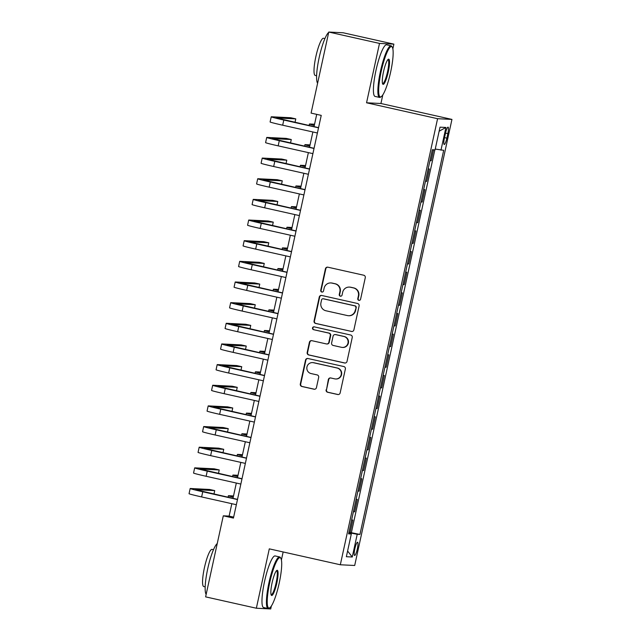 <?xml version="1.0" encoding="UTF-8"?>
<svg xmlns="http://www.w3.org/2000/svg" width="641" height="641" viewBox="0 0 641 641"><rect width="100%" height="100%" fill="white"/><g stroke="black" fill="none" stroke-linecap="round" stroke-linejoin="round"><path stroke-width="0.96" d="M358.872 300.341A1.45 1.426 -87.1 0 0 360.579 299.235L365.274 277.697A2.075 2.043 -87.1 0 0 363.719 275.221L327.872 267.193A2.075 2.043 -87.1 0 0 325.436 268.771L320.74 290.309A1.45 1.426 -87.1 0 0 322.062 292.072A1.45 1.426 -87.1 0 0 323.529 290.934L324.138 288.146A6.642 6.53 -87.1 0 1 331.926 283.09L334.914 283.755A6.642 6.53 -87.1 0 1 339.874 291.671L339.265 294.459A1.45 1.426 -87.1 0 0 340.587 296.222A1.45 1.426 -87.1 0 0 342.054 295.084L342.663 292.296A6.642 6.53 -87.1 0 1 350.451 287.24L353.439 287.905A6.642 6.53 -87.1 0 1 358.399 295.822L357.79 298.61A1.45 1.426 -87.1 0 0 358.872 300.341M349.369 287.088L349.754 287.112A6.642 6.53 -87.1 0 1 350.835 287.256L353.824 287.929A6.642 6.53 -87.1 0 1 358.784 295.838L358.175 298.626A1.45 1.426 -87.1 0 0 359.305 300.365M327.727 267.161A2.075 2.043 -87.1 0 0 325.82 268.787L321.125 290.325A1.45 1.426 -87.1 0 0 322.255 292.072M330.844 282.937L331.229 282.961A6.642 6.53 -87.1 0 1 332.31 283.106L335.299 283.779A6.642 6.53 -87.1 0 1 340.259 291.687L339.65 294.475A1.45 1.426 -87.1 0 0 340.78 296.214M357.325 548.912A6.771 1.226 102.6 0 0 357.566 542.246A6.771 1.226 102.6 0 0 354.842 548.792A6.771 1.226 102.6 0 0 354.601 555.459A6.771 1.226 102.6 0 0 357.325 548.912M326.101 389.792A2.075 2.043 -87.1 0 0 327.655 392.26L337.711 394.511A2.075 2.043 -87.1 0 0 340.147 392.933L345.363 369.016A2.075 2.043 -87.1 0 0 343.808 366.54L307.96 358.511A2.075 2.043 -87.1 0 0 305.525 360.09L300.309 384.015A2.075 2.043 -87.1 0 0 301.855 386.483L314.01 389.207A2.075 2.043 -87.1 0 0 316.446 387.629L318.673 377.389A2.075 2.043 -87.1 0 0 317.127 374.913L311.101 373.567A5.553 5.457 -87.1 0 1 312.56 362.598A5.553 5.457 -87.1 0 1 313.465 362.718L337.07 368.006A5.553 5.457 -87.1 0 1 335.612 378.975A5.553 5.457 -87.1 0 1 334.706 378.855L330.772 377.974A2.075 2.043 -87.1 0 0 328.336 379.552L326.493 389.808A2.075 2.043 -87.1 0 0 328.04 392.284L338.103 394.536A2.075 2.043 -87.1 0 0 338.248 394.56M269.292 548.856L256.352 608.229L205.617 596.867L223.292 515.813L233.436 518.088L321.237 115.38L311.093 113.104L328.769 32.05L379.496 43.412L366.556 102.784L437.579 118.697L340.323 564.769L269.292 548.856M351.46 331.469A2.075 2.043 -87.1 0 0 353.896 329.891L359.104 305.973A2.075 2.043 -87.1 0 0 357.558 303.497L321.702 295.469A2.075 2.043 -87.1 0 0 319.266 297.047L314.058 320.973A2.075 2.043 -87.1 0 0 315.604 323.441L351.845 331.493A2.075 2.043 -87.1 0 0 351.989 331.517M352.238 337.495L347.021 361.412A2.075 2.043 -87.1 0 1 344.586 362.99L308.73 354.962A2.075 2.043 -87.1 0 1 307.183 352.494L309.411 342.254A2.075 2.043 -87.1 0 1 311.846 340.675L326.389 343.929A2.075 2.043 -87.1 0 0 328.825 342.35L330.299 335.555A2.075 2.043 -87.1 0 0 328.753 333.088L313.617 329.69A1.45 1.426 -87.1 0 1 313.994 326.822A1.45 1.426 -87.1 0 1 314.234 326.854L350.683 335.019A2.075 2.043 -87.1 0 1 352.238 337.495M348.952 532.198L350.106 532.455L352.814 520.067L351.613 520.003M353.455 511.55L354.609 511.806L357.317 499.419L356.116 499.355M357.958 490.894L359.112 491.158L361.82 478.763L360.619 478.707M362.461 470.246L363.615 470.502L366.323 458.115L365.122 458.051M366.964 449.589L368.118 449.854L370.827 437.458L369.625 437.402M371.468 428.941L372.621 429.198L375.33 416.81L374.128 416.746M375.971 408.293L377.124 408.549L379.825 396.154L378.631 396.098M380.474 387.637L381.627 387.901L384.328 375.506L383.134 375.45M384.977 366.989L386.13 367.245L388.831 354.858L387.637 354.793M389.48 346.332L390.633 346.597L393.334 334.201L392.14 334.145M393.983 325.684L395.136 325.94L397.837 313.553L396.643 313.489M398.486 305.036L399.639 305.292L402.34 292.897L401.146 292.841M402.989 284.38L404.142 284.636L406.843 272.249L405.649 272.193M407.492 263.731L408.646 263.988L411.346 251.601L410.144 251.536M411.995 243.075L413.149 243.34L415.849 230.944L414.647 230.888M416.498 222.427L417.652 222.683L420.352 210.296L419.15 210.232M421.001 201.771L422.155 202.035L424.855 189.64L423.653 189.584M425.504 181.123L426.658 181.379L429.358 168.992L428.156 168.928M445.431 133.488L444.437 138.031A6.554 1.186 102.6 0 0 444.213 144.489A6.554 1.186 102.6 0 0 446.849 138.152L447.835 133.608A6.554 1.186 102.6 0 0 448.067 127.15A6.554 1.186 102.6 0 0 445.431 133.488M437.579 118.697L451.953 119.41L354.697 565.482L340.323 564.769M350.106 532.455L359.938 534.434L443.684 150.315L435.239 149.057M359.938 534.434L357.213 534.298L352.262 557.013L346.356 556.717L351.308 534.001L348.592 533.865L432.338 149.746L435.063 149.882L440.014 127.166L445.92 127.463L440.968 150.178M426.658 181.379L425.456 181.323M422.155 202.035L420.953 201.971M417.652 222.683L416.45 222.627M413.149 243.34L411.947 243.276M408.646 263.988L407.444 263.932M404.142 284.636L402.941 284.58M399.639 305.292L398.438 305.228M395.136 325.94L393.935 325.884M390.633 346.597L389.432 346.533M386.13 367.245L384.929 367.189M381.627 387.901L380.425 387.837M377.124 408.549L375.93 408.485M372.621 429.198L371.427 429.141M368.118 449.854L366.924 449.79M363.615 470.502L362.421 470.446M359.112 491.158L357.918 491.094M354.609 511.806L353.415 511.742M351.412 532.527L434.846 149.874M430.007 160.474L431.161 160.731L433.54 149.81M431.161 160.731L429.959 160.667M392.853 48.828L393.878 44.133L379.496 43.412M393.878 44.133L343.143 32.771L328.769 32.05M256.352 608.229L270.726 608.95L271.367 606.001M281.407 559.954L283.154 551.965M366.556 102.784L380.93 103.505L382.813 94.876M380.93 103.505L451.953 119.41M231.826 503.698L229.117 516.101L223.292 515.813M316.71 114.362L314.034 126.646M312.872 131.966L309.531 147.294M308.369 152.622L305.028 167.95M303.866 173.27L300.525 188.598M299.363 193.927L296.022 209.246M294.86 214.575L291.519 229.903M290.357 235.223L287.016 250.551M285.854 255.879L282.513 271.207M281.351 276.527L278.01 291.855M276.848 297.184L273.507 312.512M272.345 317.832L269.004 333.16M267.842 338.48L264.501 353.808M263.339 359.136L259.998 374.464M258.836 379.784L255.495 395.112M254.333 400.441L250.992 415.769M249.838 421.089L246.489 436.417M245.335 441.737L241.986 457.065M240.832 462.393L237.49 477.721M236.329 483.042L232.987 498.369M233.645 517.119L229.117 516.101M351.308 534.001L348.712 533.312M348.856 532.655L357.213 534.298M439.125 131.229L445.92 127.463M352.262 557.013L347.606 551.004M321.558 295.445A2.075 2.043 -87.1 0 0 319.659 297.071L314.443 320.989A2.075 2.043 -87.1 0 0 315.989 323.465L351.845 331.493M355.835 307.576A1.45 1.426 -87.1 0 0 354.745 305.845L323.272 298.794A1.45 1.426 -87.1 0 0 321.574 299.9L320.933 302.84A6.642 6.53 -87.1 0 0 325.892 310.757L347.406 315.572A6.642 6.53 -87.1 0 0 355.194 310.516L356.22 307.6A1.45 1.426 -87.1 0 0 355.138 305.869L354.745 305.845M323.04 298.762L323.425 298.786A1.45 1.426 -87.1 0 1 323.665 298.818L355.138 305.869M348.488 315.725L348.872 315.741A6.642 6.53 -87.1 0 0 355.579 310.532L355.194 310.516M356.22 307.6L355.579 310.532M311.702 340.643A2.075 2.043 -87.1 0 0 309.803 342.27L307.568 352.51A2.075 2.043 -87.1 0 0 309.122 354.986L344.978 363.014A2.075 2.043 -87.1 0 0 345.122 363.038M326.726 343.977L327.118 343.993A2.075 2.043 -87.1 0 0 329.21 342.366L330.692 335.58A2.075 2.043 -87.1 0 0 329.137 333.104L313.617 329.69M314.186 326.846A1.45 1.426 -87.1 0 0 314.002 329.714M341.477 347.31A5.553 5.457 -87.1 0 0 348.071 342.623A5.553 5.457 -87.1 0 0 343.84 336.461L335.523 334.602A2.075 2.043 -87.1 0 0 333.088 336.18L331.613 342.975A2.075 2.043 -87.1 0 0 333.16 345.443L341.477 347.31M342.382 347.43L342.767 347.454A5.553 5.457 -87.1 0 0 344.233 336.485L343.84 336.461M335.187 334.554L335.572 334.578A2.075 2.043 -87.1 0 1 335.916 334.618L344.233 336.485M330.628 377.942A2.075 2.043 -87.1 0 0 328.721 379.568L326.493 389.808M335.612 378.975L335.996 378.991A5.553 5.457 -87.1 0 0 337.454 368.03L337.07 368.006M312.56 362.598L312.944 362.614A5.553 5.457 -87.1 0 1 313.85 362.742L337.454 368.03M307.816 358.487A2.075 2.043 -87.1 0 0 305.909 360.114L300.701 384.031A2.075 2.043 -87.1 0 0 302.248 386.507L314.394 389.223A2.075 2.043 -87.1 0 0 314.539 389.255M314.563 124.226L309.707 123.985A15.857 0.489 12.3 0 0 309.427 124.017A15.857 0.489 12.3 0 0 314.298 125.444M295.012 122.383L295.781 118.873L290.71 117.736L271.496 116.782A15.857 0.489 12.3 0 0 271.223 116.806A15.857 0.489 12.3 0 0 283.803 120.043L318.529 127.823M271.223 116.806L270.093 121.974A15.857 0.489 12.3 0 0 282.673 125.203L317.399 132.983M318.561 127.655L276.383 117.936L295.781 118.873M390.649 71.992A25.8 4.679 102.6 0 0 392.292 47.202A25.8 4.679 102.6 0 0 381.171 71.52A25.8 4.679 102.6 0 0 381.211 96.687A25.8 4.679 102.6 0 0 390.649 71.992M381.211 96.687L380.482 97.168A26.433 4.791 -77.4 0 1 379.52 97.416A26.433 4.791 -77.4 0 1 380.442 71.375A26.433 4.791 -77.4 0 1 391.074 45.823A26.433 4.791 -77.4 0 1 391.835 46.456L392.292 47.202M388.278 71.872A12.9 2.34 -77.4 0 1 382.717 84.035A12.9 2.34 -77.4 0 1 383.534 71.64A12.9 2.34 -77.4 0 1 388.254 59.293A12.9 2.34 -77.4 0 1 388.278 71.872M382.517 83.546A12.267 2.227 102.6 0 0 382.621 83.586A12.267 2.227 102.6 0 0 387.549 71.728A12.267 2.227 102.6 0 0 387.981 59.653A12.267 2.227 102.6 0 0 387.869 59.637M317.607 83.242A26.433 4.791 -77.4 0 1 319.154 57.65A26.433 4.791 -77.4 0 1 328.681 32.451M316.606 75.734L315.188 75.422A19.03 3.453 -77.4 0 1 315.853 56.672A19.03 3.453 -77.4 0 1 323.505 38.276L324.923 38.596M379.52 97.416L375.057 96.414A26.433 4.791 -77.4 0 1 375.979 70.374A26.433 4.791 -77.4 0 1 386.611 44.822L391.074 45.823M279.204 583.118A25.8 4.679 102.6 0 0 280.846 558.327A25.8 4.679 102.6 0 0 269.725 582.645A25.8 4.679 102.6 0 0 269.765 607.812A25.8 4.679 102.6 0 0 279.204 583.118M269.765 607.812L269.044 608.285A26.433 4.791 -77.4 0 1 268.074 608.541A26.433 4.791 -77.4 0 1 268.996 582.501A26.433 4.791 -77.4 0 1 279.636 556.949A26.433 4.791 -77.4 0 1 280.397 557.582L280.846 558.327M276.832 582.998A12.9 2.34 -77.4 0 1 271.271 595.16A12.9 2.34 -77.4 0 1 272.096 582.765A12.9 2.34 -77.4 0 1 276.816 570.418A12.9 2.34 -77.4 0 1 276.832 582.998M271.071 594.672A12.267 2.227 102.6 0 0 271.175 594.712A12.267 2.227 102.6 0 0 276.111 582.853A12.267 2.227 102.6 0 0 276.535 570.778A12.267 2.227 102.6 0 0 276.423 570.762M206.162 594.367A26.433 4.791 -77.4 0 1 207.716 568.775A26.433 4.791 -77.4 0 1 217.235 543.576M205.16 586.86L203.742 586.547A19.03 3.453 -77.4 0 1 204.407 567.798A19.03 3.453 -77.4 0 1 212.059 549.401L213.485 549.722M268.074 608.541L263.611 607.54A26.433 4.791 -77.4 0 1 264.533 581.499A26.433 4.791 -77.4 0 1 275.165 555.947L279.636 556.949M310.06 144.882L305.204 144.634A15.857 0.489 12.3 0 0 304.924 144.666A15.857 0.489 12.3 0 0 309.795 146.092M305.557 165.53L300.701 165.29A15.857 0.489 12.3 0 0 300.421 165.322A15.857 0.489 12.3 0 0 305.292 166.74M301.054 186.178L296.198 185.938A15.857 0.489 12.3 0 0 295.918 185.97A15.857 0.489 12.3 0 0 300.789 187.396M296.551 206.835L291.695 206.594A15.857 0.489 12.3 0 0 291.423 206.618A15.857 0.489 12.3 0 0 296.286 208.045M290.509 143.039L291.278 139.53L286.207 138.392L266.993 137.43A15.857 0.489 12.3 0 0 266.72 137.462A15.857 0.489 12.3 0 0 279.3 140.691L314.026 148.472M266.72 137.462L265.59 142.623A15.857 0.489 12.3 0 0 278.17 145.86L312.896 153.632M314.058 148.311L271.88 138.584L291.278 139.53M286.014 163.687L286.775 160.178L281.703 159.04L262.49 158.079A15.857 0.489 12.3 0 0 262.217 158.111A15.857 0.489 12.3 0 0 274.797 161.348L309.523 169.12M262.217 158.111L261.087 163.279A15.857 0.489 12.3 0 0 273.667 166.508L308.393 174.288M309.555 168.96L267.377 159.24L286.775 160.178M281.511 184.336L282.272 180.826L277.2 179.696L257.986 178.735A15.857 0.489 12.3 0 0 257.714 178.767A15.857 0.489 12.3 0 0 270.294 181.996L305.02 189.776M257.714 178.767L256.584 183.927A15.857 0.489 12.3 0 0 269.172 187.156L303.89 194.936M305.052 189.616L262.874 179.889L282.272 180.826M277.008 204.992L277.769 201.482L272.697 200.345L253.483 199.383A15.857 0.489 12.3 0 0 253.211 199.415A15.857 0.489 12.3 0 0 265.791 202.644L300.517 210.424M253.211 199.415L252.081 204.575A15.857 0.489 12.3 0 0 264.669 207.812L299.395 215.592M300.549 210.264L258.371 200.545L277.769 201.482M292.048 227.483L287.192 227.243A15.857 0.489 12.3 0 0 286.92 227.275A15.857 0.489 12.3 0 0 291.783 228.701M272.505 225.64L273.266 222.131L268.194 220.993L248.98 220.039A15.857 0.489 12.3 0 0 248.708 220.063A15.857 0.489 12.3 0 0 261.288 223.3L296.014 231.081M248.708 220.063L247.578 225.231A15.857 0.489 12.3 0 0 260.166 228.46L294.892 236.241M296.046 230.912L253.868 221.193L273.266 222.131M287.545 248.139L282.689 247.891A15.857 0.489 12.3 0 0 282.417 247.923A15.857 0.489 12.3 0 0 287.28 249.349M268.002 246.296L268.763 242.787L263.691 241.649L244.477 240.687A15.857 0.489 12.3 0 0 244.205 240.72A15.857 0.489 12.3 0 0 256.785 243.949L291.511 251.729M244.205 240.72L243.075 245.88A15.857 0.489 12.3 0 0 255.663 249.117L290.389 256.889M291.543 251.568L249.365 241.841L268.763 242.787M283.042 268.787L278.186 268.547A15.857 0.489 12.3 0 0 277.914 268.579A15.857 0.489 12.3 0 0 282.777 269.997M263.499 266.944L264.26 263.435L259.188 262.297L239.974 261.336A15.857 0.489 12.3 0 0 239.702 261.368A15.857 0.489 12.3 0 0 252.282 264.605L287.008 272.377M239.702 261.368L238.572 266.536A15.857 0.489 12.3 0 0 251.16 269.765L285.886 277.545M287.048 272.217L244.862 262.498L264.26 263.435M278.539 289.436L273.683 289.195A15.857 0.489 12.3 0 0 273.411 289.227A15.857 0.489 12.3 0 0 278.274 290.653M258.996 287.601L259.757 284.091L254.685 282.953L235.471 281.992A15.857 0.489 12.3 0 0 235.199 282.024A15.857 0.489 12.3 0 0 247.779 285.253L282.505 293.033M235.199 282.024L234.069 287.184A15.857 0.489 12.3 0 0 246.657 290.413L281.383 298.193M282.545 292.873L240.367 283.146L259.757 284.091M274.036 310.092L269.18 309.851A15.857 0.489 12.3 0 0 268.908 309.875A15.857 0.489 12.3 0 0 273.771 311.302M254.493 308.249L255.254 304.739L250.182 303.602L230.968 302.64A15.857 0.489 12.3 0 0 230.696 302.672A15.857 0.489 12.3 0 0 243.276 305.909L278.002 313.681M230.696 302.672L229.566 307.832A15.857 0.489 12.3 0 0 242.154 311.069L276.88 318.849M278.042 313.521L235.864 303.802L255.254 304.739M269.532 330.74L264.677 330.5A15.857 0.489 12.3 0 0 264.404 330.532A15.857 0.489 12.3 0 0 269.268 331.958M249.99 328.897L250.751 325.388L245.679 324.258L226.465 323.296A15.857 0.489 12.3 0 0 226.193 323.32A15.857 0.489 12.3 0 0 238.773 326.557L273.499 334.338M226.193 323.32L225.063 328.488A15.857 0.489 12.3 0 0 237.651 331.718L272.377 339.498M273.539 334.177L231.361 324.45L250.751 325.388M265.029 351.396L260.174 351.148A15.857 0.489 12.3 0 0 259.901 351.18A15.857 0.489 12.3 0 0 264.765 352.606M245.487 349.553L246.248 346.044L241.176 344.906L221.962 343.945A15.857 0.489 12.3 0 0 221.69 343.977A15.857 0.489 12.3 0 0 234.269 347.206L268.996 354.986M221.69 343.977L220.56 349.137A15.857 0.489 12.3 0 0 233.148 352.374L267.874 360.146M269.036 354.826L226.858 345.098L246.248 346.044M260.526 372.044L255.671 371.804A15.857 0.489 12.3 0 0 255.398 371.836A15.857 0.489 12.3 0 0 260.262 373.262M240.984 370.202L241.745 366.692L236.673 365.554L217.459 364.601A15.857 0.489 12.3 0 0 217.187 364.625A15.857 0.489 12.3 0 0 229.766 367.862L264.493 375.634M217.187 364.625L216.065 369.793A15.857 0.489 12.3 0 0 228.645 373.022L263.371 380.802M264.533 375.474L222.355 365.755L241.745 366.692M236.481 390.858L237.242 387.348L232.17 386.211L212.956 385.249A15.857 0.489 12.3 0 0 212.684 385.281A15.857 0.489 12.3 0 0 225.263 388.51L259.99 396.29M212.684 385.281L211.562 390.441A15.857 0.489 12.3 0 0 224.142 393.678L258.868 401.45M260.03 396.13L217.852 386.403L237.242 387.348M231.978 411.506L232.739 407.997L227.667 406.859L208.461 405.897A15.857 0.489 12.3 0 0 208.181 405.929A15.857 0.489 12.3 0 0 220.76 409.166L255.487 416.938M208.181 405.929L207.059 411.089A15.857 0.489 12.3 0 0 219.639 414.326L254.365 422.107M255.527 416.778L213.349 407.059L232.739 407.997M256.023 392.701L251.168 392.452A15.857 0.489 12.3 0 0 250.895 392.484A15.857 0.489 12.3 0 0 255.759 393.911M251.52 413.349L246.665 413.108A15.857 0.489 12.3 0 0 246.392 413.133A15.857 0.489 12.3 0 0 251.256 414.559M247.017 433.997L242.162 433.757A15.857 0.489 12.3 0 0 241.889 433.789A15.857 0.489 12.3 0 0 246.753 435.215M227.475 432.154L228.236 428.645L223.164 427.515L203.958 426.553A15.857 0.489 12.3 0 0 203.678 426.585A15.857 0.489 12.3 0 0 216.257 429.815L250.984 437.595M203.678 426.585L202.556 431.746A15.857 0.489 12.3 0 0 215.136 434.975L249.862 442.755M251.024 437.434L208.846 427.707L228.236 428.645M242.514 454.653L237.659 454.413A15.857 0.489 12.3 0 0 237.386 454.437A15.857 0.489 12.3 0 0 242.25 455.863M222.972 452.81L223.733 449.301L218.661 448.163L199.455 447.202A15.857 0.489 12.3 0 0 199.175 447.234A15.857 0.489 12.3 0 0 211.754 450.463L246.481 458.243M199.175 447.234L198.053 452.394A15.857 0.489 12.3 0 0 210.633 455.631L245.359 463.403M246.521 458.083L204.343 448.355L223.733 449.301M238.011 475.302L233.156 475.061A15.857 0.489 12.3 0 0 232.883 475.093A15.857 0.489 12.3 0 0 237.747 476.519M218.469 473.459L219.238 469.949L214.158 468.811L194.952 467.858A15.857 0.489 12.3 0 0 194.672 467.882A15.857 0.489 12.3 0 0 207.251 471.119L241.977 478.899M194.672 467.882L193.55 473.05A15.857 0.489 12.3 0 0 206.13 476.279L240.856 484.059M242.018 478.731L199.84 469.012L219.238 469.949M233.508 495.958L228.653 495.709A15.857 0.489 12.3 0 0 228.38 495.741A15.857 0.489 12.3 0 0 233.244 497.168M213.966 494.115L214.735 490.605L209.655 489.468L190.449 488.506A15.857 0.489 12.3 0 0 190.169 488.538A15.857 0.489 12.3 0 0 202.756 491.767L237.474 499.547M190.169 488.538L189.047 493.698A15.857 0.489 12.3 0 0 201.627 496.935L236.353 504.707M237.515 499.387L195.337 489.66L214.735 490.605M445.519 133.096L447.835 133.608M444.525 137.631L446.849 138.152M283.803 120.043L282.673 125.203M279.3 140.691L278.17 145.86M274.797 161.348L273.667 166.508M270.294 181.996L269.172 187.156M265.791 202.644L264.669 207.812M261.288 223.3L260.166 228.46M256.785 243.949L255.663 249.117M252.282 264.605L251.16 269.765M247.779 285.253L246.657 290.413M243.276 305.909L242.154 311.069M238.773 326.557L237.651 331.718M234.269 347.206L233.148 352.374M229.766 367.862L228.645 373.022M225.263 388.51L224.142 393.678M220.76 409.166L219.639 414.326M216.257 429.815L215.136 434.975M211.754 450.463L210.633 455.631M207.251 471.119L206.13 476.279M202.756 491.767L201.627 496.935M309.427 124.017L309.098 125.54M304.924 144.666L304.595 146.188M300.421 165.322L300.092 166.844M295.918 185.97L295.589 187.493M291.423 206.618L291.086 208.141M286.92 227.275L286.583 228.797M282.417 247.923L282.08 249.445M277.914 268.579L277.577 270.101M273.411 289.227L273.074 290.75M268.908 309.875L268.571 311.406M264.404 330.532L264.068 332.054M259.901 351.18L259.565 352.702M255.398 371.836L255.062 373.358M250.895 392.484L250.559 394.007M246.392 413.133L246.056 414.663M241.889 433.789L241.553 435.311M237.386 454.437L237.05 455.959M232.883 475.093L232.547 476.616M228.38 495.741L228.052 497.264"/></g></svg>
